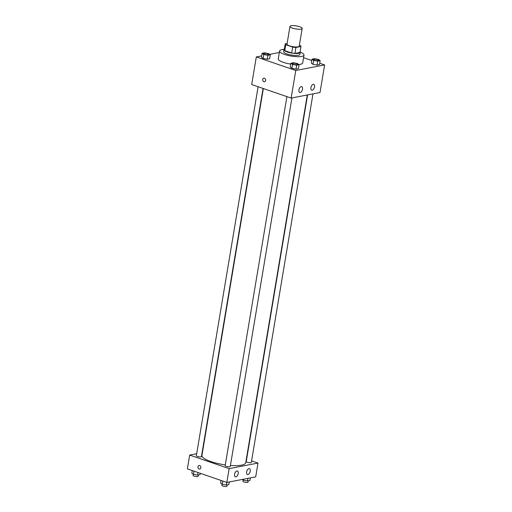 <?xml version="1.0" encoding="UTF-8"?>
<svg xmlns="http://www.w3.org/2000/svg" width="512" height="512" viewBox="0 0 512 512"><rect width="100%" height="100%" fill="white"/><g stroke="black" fill="none" stroke-linecap="round" stroke-linejoin="round"><path stroke-width="0.77" d="M299.68 26.726A6.189 1.542 -170.5 0 1 302.182 28.442A6.189 1.542 -170.5 0 1 295.821 28.941A6.189 1.542 -170.5 0 1 289.971 26.4A6.189 1.542 -170.5 0 1 293.421 25.6A6.189 1.542 -170.5 0 1 299.68 26.726M302.182 28.442L299.213 46.182A6.189 1.542 -170.5 0 1 292.851 46.682A6.189 1.542 -170.5 0 1 287.002 44.141L289.971 26.4M287.117 43.45L285.235 43.814A7.987 1.99 -170.5 0 0 285.229 43.846A7.987 1.99 -170.5 0 0 285.734 44.723L292.659 47.104A7.987 1.99 -170.5 0 0 295.917 47.488L300.979 46.509A7.987 1.99 -170.5 0 1 300.979 46.509A7.987 1.99 -170.5 0 0 300.474 45.6L299.373 45.216M299.994 52.422L300.979 46.509L300 52.397A7.987 1.99 -170.5 0 1 299.994 52.422L294.931 53.402L295.917 47.488M294.931 53.402A7.987 1.99 -170.5 0 1 291.667 53.018L292.659 47.104M285.222 43.872L284.243 49.728A7.987 1.99 -170.5 0 0 284.237 49.754A7.987 1.99 -170.5 0 0 284.749 50.637L291.667 53.018M284.32 49.248A8.256 2.054 9.5 0 0 283.974 49.715A8.256 2.054 9.5 0 0 289.427 52.621A8.256 2.054 9.5 0 0 298.694 53.338A8.256 2.054 9.5 0 0 300.256 52.435A8.256 2.054 9.5 0 0 300.083 51.885M300.256 52.435L299.93 54.406A8.256 2.054 -170.5 0 1 298.362 55.309A8.256 2.054 -170.5 0 1 289.094 54.592A8.256 2.054 -170.5 0 1 283.648 51.686L283.974 49.715M284.749 50.637L285.734 44.723M300.211 52.102A12.384 3.085 -170.5 0 1 304 55.091A12.384 3.085 -170.5 0 1 291.277 56.09A12.384 3.085 -170.5 0 1 279.578 51.002A12.384 3.085 -170.5 0 1 284.128 49.408M304 55.091L302.682 62.976A12.384 3.085 -170.5 0 1 298.81 64.518M290.752 64.096A12.384 3.085 -170.5 0 1 278.259 58.886L279.578 51.002M261.664 55.898L256.307 56.934L295.763 70.496L324.627 64.928L319.725 63.245M311.744 60.499L303.565 57.69M279.328 52.493L269.651 54.362M311.974 59.155L311.315 63.098L312.973 64.32L317.069 65.075L319.494 64.602L320.154 60.659L318.496 59.437L314.4 58.682L311.974 59.155L313.632 60.378L317.728 61.133L320.154 60.659M290.899 63.213L290.24 67.155L291.904 68.378L295.994 69.133L298.426 68.666L299.085 64.723L297.421 63.501L293.331 62.746L290.899 63.213L292.563 64.435L296.653 65.19L299.085 64.723M262.099 53.312L261.44 57.254L263.098 58.477L267.194 59.232L269.626 58.765L270.285 54.822L268.621 53.6L264.531 52.845L262.099 53.312L263.763 54.541L267.853 55.29L270.285 54.822M263.846 78.189A1.805 1.453 -100.9 0 0 262.752 79.469A1.805 1.453 79.1 0 1 263.846 78.189A1.805 1.453 79.1 0 1 265.613 79.686A1.805 1.453 79.1 0 1 264.531 81.734A1.805 1.453 79.1 0 1 262.752 79.469A1.805 1.453 -100.9 0 0 264.531 81.734M295.763 70.496L291.142 98.086L251.693 84.525L256.307 56.934M291.142 98.086L320.013 92.525L324.627 64.928M300.224 92.525A3.098 1.67 -71 0 1 299.712 92.493A3.098 1.67 -71 0 1 299.142 89.024A3.098 1.67 -71 0 1 301.728 86.637A3.098 1.67 -71 0 1 302.426 89.664A3.098 1.67 -71 0 1 300.224 92.525M312.25 90.202A3.098 1.67 -71 0 1 311.738 90.176A3.098 1.67 -71 0 1 311.168 86.707A3.098 1.67 -71 0 1 313.754 84.32A3.098 1.67 -71 0 1 314.458 87.347A3.098 1.67 -71 0 1 312.25 90.202M307.283 94.976L245.741 462.739A22.202 5.53 -170.5 0 1 230.426 465.453M225.286 464.89A22.202 5.53 -170.5 0 1 201.946 455.411L263.334 88.531M291.923 97.939L230.253 466.483A2.579 0.64 -170.5 0 1 227.603 466.688A2.579 0.64 -170.5 0 1 225.165 465.632L286.912 96.634M312.992 93.875L251.322 462.419A2.579 0.64 -170.5 0 1 248.672 462.63A2.579 0.64 -170.5 0 1 246.234 461.568L307.59 94.918M263.053 88.435L201.446 456.582A2.579 0.64 -170.5 0 1 198.797 456.787A2.579 0.64 -170.5 0 1 196.358 455.731L258.112 86.733M258.003 463.072L229.139 468.64L226.829 482.432L255.693 476.87L258.003 463.072L251.584 460.87M196.698 453.722L189.683 455.078L229.139 468.64M234.598 474.259A3.098 1.67 -71 0 1 237.408 470.989A3.098 1.67 -71 0 1 238.112 474.01A3.098 1.67 -71 0 1 235.904 476.87A3.098 1.67 -71 0 1 235.392 476.838A3.098 1.67 -71 0 1 234.598 474.259M250.234 471.245A3.098 1.67 -71 0 1 247.936 474.554A3.098 1.67 -71 0 1 247.424 474.522A3.098 1.67 -71 0 1 246.848 471.053A3.098 1.67 -71 0 1 249.434 468.666A3.098 1.67 -71 0 1 250.234 471.245M189.683 455.078L187.373 468.877L226.829 482.432M199.667 465.542A1.805 1.453 79.1 0 1 200.845 467.379A1.805 1.453 79.1 0 1 199.718 469.037A1.805 1.453 79.1 0 1 197.952 467.539A1.805 1.453 79.1 0 1 199.034 465.491A1.805 1.453 79.1 0 1 199.667 465.542M199.034 465.491A1.805 1.453 -100.9 0 0 197.952 467.539A1.805 1.453 -100.9 0 0 199.718 469.037M192.275 470.56L191.846 473.139L193.504 474.362L197.6 475.117L200.026 474.65L200.256 473.299M193.504 474.362L194.042 471.168M197.6 475.117L198.029 472.538M198.374 474.97L198.15 476.294A2.579 0.64 -170.5 0 1 195.501 476.499A2.579 0.64 -170.5 0 1 193.062 475.443L193.274 474.189M242.349 479.443L243.379 480.205L247.469 480.954L249.901 480.486L250.336 477.901M243.379 480.205L243.546 479.213M247.469 480.954L247.904 478.374M248.243 480.806L248.026 482.131A2.579 0.64 -170.5 0 1 245.376 482.336A2.579 0.64 -170.5 0 1 242.938 481.28L243.142 480.032M221.075 480.461L220.646 483.04L222.31 484.262L226.4 485.018L228.832 484.55L229.261 481.965M222.31 484.262L222.842 481.069M226.4 485.018L226.835 482.432M227.174 484.87L226.95 486.189A2.579 0.64 -170.5 0 1 224.301 486.4A2.579 0.64 -170.5 0 1 221.862 485.338L222.074 484.09M284.358 49.024L283.443 49.453M268.736 54.477L268.736 54.496A2.579 0.64 -170.5 0 1 268.736 54.496A2.579 0.64 -170.5 0 1 266.086 54.701A2.579 0.64 -170.5 0 1 263.648 53.645A2.579 0.64 -170.5 0 1 263.648 53.638A2.579 0.64 -170.5 0 1 265.088 53.293A2.579 0.64 -170.5 0 1 267.699 53.766A2.579 0.64 -170.5 0 1 268.736 54.477A2.579 0.64 -170.5 0 1 266.086 54.688A2.579 0.64 -170.5 0 1 263.648 53.626L263.648 53.626M261.44 57.254L263.098 58.477L263.763 54.541M263.098 58.477L267.194 59.232L267.853 55.29M267.194 59.232L269.626 58.765M318.611 60.333L318.611 60.32A2.579 0.64 -170.5 0 1 318.611 60.333A2.579 0.64 -170.5 0 1 315.955 60.544A2.579 0.64 -170.5 0 1 313.523 59.482A2.579 0.64 -170.5 0 1 313.523 59.475L313.523 59.469A2.579 0.64 -170.5 0 1 314.963 59.13A2.579 0.64 -170.5 0 1 317.568 59.603A2.579 0.64 -170.5 0 1 318.611 60.32A2.579 0.64 -170.5 0 1 315.962 60.525A2.579 0.64 -170.5 0 1 313.523 59.469M311.315 63.098L312.973 64.32L313.632 60.378M312.973 64.32L317.069 65.075L317.728 61.133M317.069 65.075L319.494 64.602M297.536 64.397L297.542 64.378A2.579 0.64 -170.5 0 1 297.536 64.397A2.579 0.64 -170.5 0 1 294.886 64.602A2.579 0.64 -170.5 0 1 292.448 63.546A2.579 0.64 -170.5 0 1 292.448 63.533A2.579 0.64 -170.5 0 1 293.888 63.194A2.579 0.64 -170.5 0 1 296.499 63.661A2.579 0.64 -170.5 0 1 297.542 64.378A2.579 0.64 -170.5 0 1 294.893 64.589A2.579 0.64 -170.5 0 1 292.454 63.526L292.448 63.546M290.24 67.155L291.904 68.378L292.563 64.435M291.904 68.378L295.994 69.133L296.653 65.19M295.994 69.133L298.426 68.666M284.237 49.754L285.229 43.846"/></g></svg>

